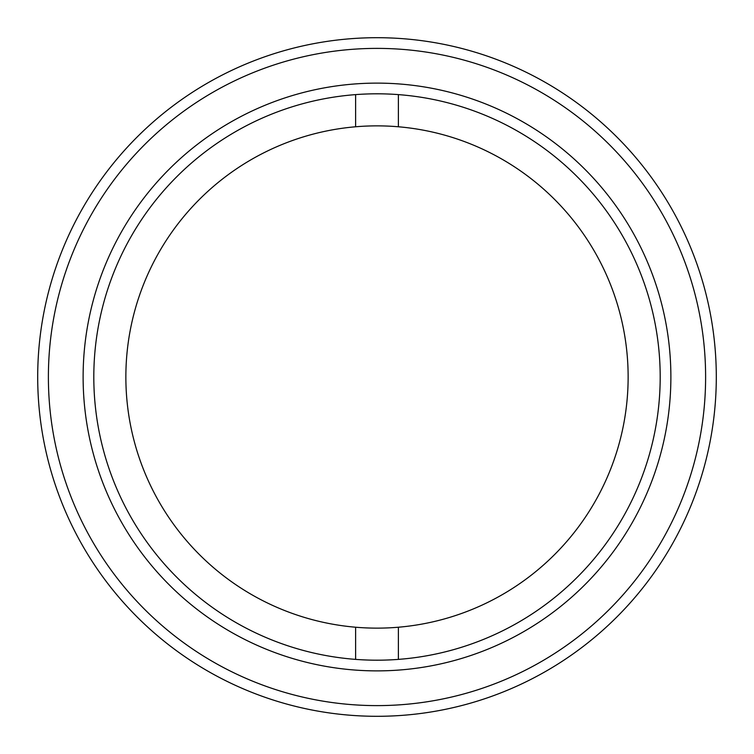 <?xml version="1.0" encoding="UTF-8"?>
<svg xmlns="http://www.w3.org/2000/svg" width="754" height="754" viewBox="0 0 754 754"><rect width="100%" height="100%" fill="white"/><g stroke="black" fill="none" stroke-linecap="round" stroke-linejoin="round"><path stroke-width="1.13" d="M355.624 94.608L355.624 126.776A251.139 251.139 0 0 0 125.861 377A251.139 251.139 0 0 0 355.624 627.224L355.624 659.392M355.624 126.776A251.139 251.139 0 0 1 398.376 126.776L398.376 94.608M398.376 659.392L398.376 627.224A251.139 251.139 0 0 0 628.139 377A251.139 251.139 0 0 0 398.376 126.776M398.376 627.224A251.139 251.139 0 0 1 355.624 627.224M377 705.612A328.612 328.612 0 0 0 705.612 377A328.612 328.612 0 0 0 377 48.388A328.612 328.612 0 0 0 48.388 377A328.612 328.612 0 0 0 377 705.612M377 37.7A339.3 339.3 0 0 1 716.3 377A339.3 339.3 0 0 1 377 716.3A339.3 339.3 0 0 1 37.7 377A339.3 339.3 0 0 1 377 37.7M377 670.881A293.881 293.881 0 0 1 83.119 377A293.881 293.881 0 0 1 377 83.119A293.881 293.881 0 0 1 670.881 377A293.881 293.881 0 0 1 377 670.881M377 93.807A283.193 283.193 0 0 0 93.807 377A283.193 283.193 0 0 0 377 660.193A283.193 283.193 0 0 0 660.193 377A283.193 283.193 0 0 0 377 93.807"/></g></svg>
